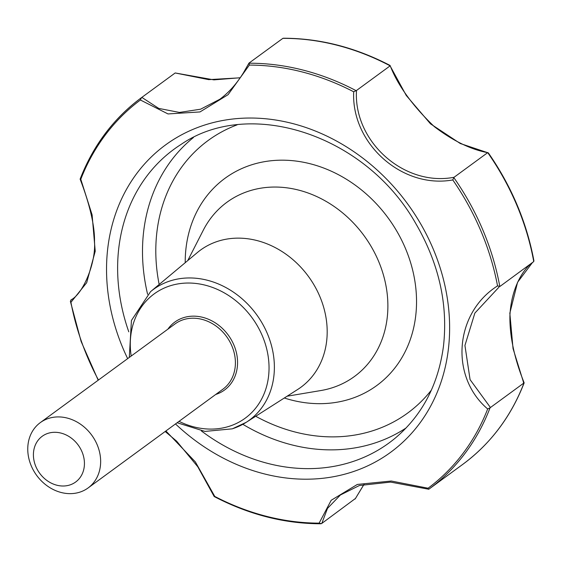 <?xml version="1.0" encoding="UTF-8"?>
<svg xmlns="http://www.w3.org/2000/svg" width="562" height="562" viewBox="0 0 562 562"><rect width="100%" height="100%" fill="white"/><g stroke="black" fill="none" stroke-linecap="round" stroke-linejoin="round"><path stroke-width="0.84" d="M500.103 286.318L533.752 261.562A242.847 204.589 -126.2 0 0 487.774 152.716L460.25 143.5L430.464 123.809L406.256 95.463L390.056 65.789A242.847 204.589 -126.2 0 0 282.862 38.357L249.121 63L249.338 65.087L228.081 94.676L199.995 111.936L168.017 113.938L140.395 100.001L141.469 97.662A242.847 204.589 -126.2 0 0 80.247 179.074L80.795 179.257L92.105 214.86L95.224 251.235L86.674 282.714L70.931 302.321L70.369 301.302L71.374 299.715C83.654 292.9 96.011 262.222 94.5 241.772C94.929 225.566 89.168 202.643 80.113 179.13C93.208 145.446 113.657 118.294 141.469 97.662L141.842 97.388L158.751 108.41L179.433 112.428L200.557 109.211L219.833 99.263M165.895 430.963L195.386 461.943L214.775 496.429L214.206 496.211L214.775 496.429A241.597 203.535 53.8 0 0 319.132 523.138L331.201 500.271L357.334 484.444L391.264 481.023L428.075 488.216L428.715 489.235L390.597 482.098L359.378 485.519L340.403 494.989L327.505 508.392L321.808 523.419L320.79 523.77C284.52 523.714 249.001 514.652 214.234 496.569M490.071 407.794A242.847 204.589 -126.2 0 1 428.848 489.207L462.8 464.338A242.847 204.589 -126.2 0 0 524.023 382.926L490.071 407.794L487.676 408.967C449.614 376.582 454.616 313.083 497.539 285.896L499.794 286.43A242.847 204.589 -126.2 0 0 453.815 177.585L452.775 179.938C402.35 189.12 351.173 143.703 353.695 91.789L356.498 90.482C353.365 141.533 404.233 186.928 454.068 177.276L453.815 177.585M487.402 152.857L454.068 177.276M389.838 66.063L356.498 90.482M487.774 152.716L488.42 152.983C511.504 186.338 526.664 222.243 533.9 260.698L533.752 261.562M390.056 65.789L389.494 65.564L390.056 65.789M523.749 383.066L513.036 348.573L509.832 313.175L517.567 282.293L532.333 262.707M499.028 287.098L474.862 313.097L464.936 345.454L470.078 379.631L490.408 407.485M240.136 77.816L208.706 79.635L175.182 72.969L141.842 97.388M321.408 523.644L319.132 523.138M364.134 484.205L355.142 499L364.078 484.219M355.409 498.501L321.808 523.419M71.929 299.293L70.805 300.115M175.182 72.969L213.897 79.867L240.178 77.746M249.121 63L248.903 63.225A242.847 204.589 -126.2 0 1 356.104 90.658M80.795 179.257L80.247 179.074L80.795 179.257A241.597 203.535 53.8 0 1 140.395 100.001M462.8 464.338L462.8 464.338C490.612 443.706 511.062 416.554 524.156 382.877C514.335 358.366 509.594 336.041 509.91 315.886C511.287 285.756 525.034 267.273 532.895 262.285M524.023 382.926L523.482 382.75L524.023 382.926M150.546 291.678L197.381 252.528A84.995 71.606 53.8 0 1 308.412 276.399A84.995 71.606 53.8 0 1 297.684 389.466L246.233 422.308A81.083 68.311 -126.2 0 0 263.55 325.672A81.083 68.311 -126.2 0 0 170.145 280.923A81.083 68.311 -126.2 0 0 150.546 291.678L131.431 320.466L129.295 357.432M79.783 492.164A40.471 34.099 53.8 0 1 33.685 470.78A40.471 34.099 53.8 0 1 40.288 422.631A40.471 34.099 53.8 0 1 91.711 435.136A40.471 34.099 53.8 0 1 88.122 487.935A40.471 34.099 53.8 0 1 79.783 492.164M69.836 484.971A28.332 23.871 53.8 0 1 33.495 452.642A28.332 23.871 53.8 0 1 73.446 439.835A28.332 23.871 53.8 0 1 69.836 484.971M282.862 38.357L283.487 38.23C319.75 38.286 355.268 47.349 390.035 65.431M98.441 380.031A241.597 203.535 53.8 0 1 70.931 302.321M127.658 358.633A190.49 160.479 53.8 0 1 198.611 127.138A190.49 160.479 53.8 0 1 431.679 245.453A190.49 160.479 53.8 0 1 351.419 472.221A190.49 160.479 53.8 0 1 175.492 423.938M487.676 408.967A241.597 203.535 53.8 0 1 428.075 488.216M452.775 179.938A241.597 203.535 53.8 0 1 497.539 285.896M249.338 65.087A241.597 203.535 53.8 0 1 353.695 91.789M131.192 356.041A77.036 64.904 53.8 0 1 182.123 283.346A77.036 64.904 53.8 0 1 264.871 342.567A77.036 64.904 53.8 0 1 229.317 426.27A77.036 64.904 53.8 0 1 179.032 421.345M232.577 428.708A81.083 68.311 -126.2 0 0 246.233 422.308L232.317 428.834L204.94 431.419L177.128 422.736M185.207 262.7A128.438 108.199 53.8 0 1 283.578 160.184A128.438 108.199 53.8 0 1 411.517 265.77A128.438 108.199 53.8 0 1 350.316 398.971A128.438 108.199 53.8 0 1 284.309 398.001M187.757 260.571L203.318 230.153A107.953 90.946 53.8 0 1 359.863 230.258A107.953 90.946 53.8 0 1 332.226 387.78A107.953 90.946 53.8 0 1 320.811 390.548L287.119 396.21M167.883 329.163A42.094 35.462 53.8 0 1 228.214 335.036A42.094 35.462 53.8 0 1 215.864 394.419A42.094 35.462 53.8 0 1 215.724 394.468M431.377 390.112A168.895 142.291 53.8 0 1 372.929 430.696A168.895 142.291 53.8 0 1 255.71 416.259M159.165 284.463A168.895 142.291 53.8 0 1 237.094 124.862M406.15 427.921A180.135 151.761 53.8 0 1 374.074 443.27A180.135 151.761 53.8 0 1 242.847 424.317M147.609 294.298A180.135 151.761 53.8 0 1 193.433 137.514M128.796 331.84A182.004 153.328 53.8 0 1 180.894 144.539C249.809 97.015 365.567 134.838 415.529 223.107C438.852 263.114 448.167 304.126 443.474 346.143C438.353 384.366 422.42 414.904 395.669 437.756A182.004 153.328 53.8 0 1 351.594 461.964A182.004 153.328 53.8 0 1 201.379 430.935M40.288 422.631L175.042 323.923A40.471 34.099 53.8 0 1 226.465 336.427A40.471 34.099 53.8 0 1 222.875 389.227L88.122 487.935M488.041 152.731C470.879 149.562 452.972 140.865 434.321 126.64C412.487 105.719 397.741 85.333 390.084 65.487M214.178 496.513L197.796 466.79L176.637 441.163L165.172 431.49M219.819 99.27C228.91 92.491 236.792 83.647 243.472 72.723L248.91 63.225M98.195 380.207L81.132 341.499L70.369 301.302"/></g></svg>
